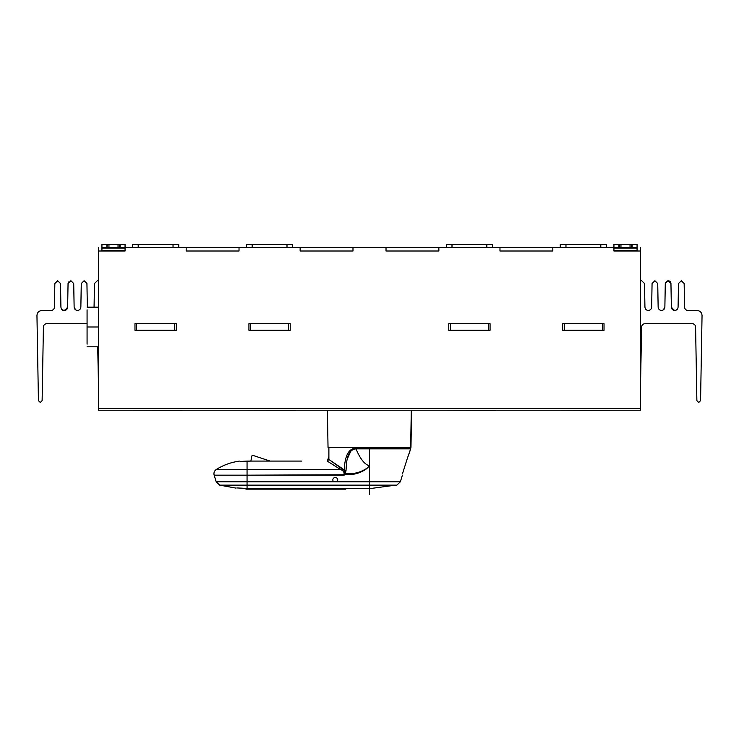 <?xml version="1.0" encoding="UTF-8"?>
<svg xmlns="http://www.w3.org/2000/svg" width="739" height="739" viewBox="0 0 739 739"><rect width="100%" height="100%" fill="white"/><g stroke="black" fill="none" stroke-linecap="round" stroke-linejoin="round"><path stroke-width="1.11" d="M73.715 283.527L74.131 307.165C75.674 310.195 77.013 311.276 78.158 310.408C76.995 311.267 75.655 310.186 74.131 307.165C75.655 310.186 76.995 311.267 78.158 310.408C77.013 311.276 75.674 310.195 74.131 307.165C74.371 309.161 75.489 310.26 77.493 310.472C79.498 310.26 80.616 309.161 80.856 307.165L81.272 283.527L84.098 280.737L86.934 283.527L87.35 307.165L86.934 283.527L84.098 280.737L81.272 283.527L80.856 307.165C80.616 309.161 79.498 310.26 77.493 310.472C75.489 310.26 74.371 309.161 74.131 307.165L73.715 283.527L70.916 280.737L73.715 283.527L70.889 280.737L68.053 283.527L70.889 280.737M67.637 307.165L68.053 283.527L67.637 307.165C64.921 310.916 62.806 311.424 61.309 308.68C60.349 309.198 66.88 312.976 67.637 307.165C67.397 309.161 66.279 310.26 64.284 310.472C66.279 310.26 67.397 309.161 67.637 307.165M54.843 283.527L57.67 280.737L60.506 283.527L60.921 307.165C61.161 309.161 62.279 310.26 64.284 310.472C62.279 310.26 61.161 309.161 60.921 307.165L60.506 283.527L57.67 280.737L54.843 283.527L54.427 307.193L54.843 283.527M68.505 282.03L68.053 283.471M94.065 307.165L94.481 283.527L97.317 280.737L98.638 281.069L97.317 280.737L94.481 283.527L94.065 307.165M98.638 392.815L97.714 346.803L98.638 392.815M87.073 323.682L46.714 323.682C44.746 323.885 43.647 324.966 43.416 326.924L42.123 400.649L40.285 402.469L38.437 400.649L36.95 315.424C37.264 312.44 38.918 310.786 41.901 310.472L51.093 310.472C53.079 310.269 54.187 309.179 54.427 307.193C54.187 309.179 53.079 310.269 51.093 310.472L41.901 310.472C38.918 310.786 37.264 312.44 36.95 315.424L38.437 400.649L40.285 402.469L42.123 400.649L43.416 326.924C43.647 324.966 44.746 323.885 46.714 323.682L87.073 323.682M665.285 283.527C667.178 279.896 669.072 279.896 670.947 283.527L668.111 280.737L665.285 283.527L664.869 307.165C663.345 310.186 662.005 311.267 660.842 310.408C662.005 311.267 663.345 310.186 664.869 307.165C664.629 309.161 663.511 310.26 661.507 310.472C659.502 310.26 658.384 309.161 658.144 307.165L657.728 283.527L654.902 280.737L652.066 283.527L651.659 307.11C651.447 309.124 650.338 310.241 648.325 310.472C646.311 310.278 645.175 309.179 644.935 307.165L644.519 283.527L641.683 280.737L640.362 281.069L641.683 280.737L644.519 283.527L644.935 307.165C645.175 309.179 646.311 310.278 648.325 310.472C650.338 310.241 651.447 309.124 651.659 307.11L652.066 283.527L654.902 280.737L657.728 283.527L658.144 307.165C658.384 309.161 659.502 310.26 661.507 310.472C663.511 310.26 664.629 309.161 664.869 307.165L665.285 283.527L668.111 280.737L670.947 283.527L671.363 307.165L674.282 310.445M665.303 283.24L665.571 282.326L665.303 283.24M670.947 283.499L670.846 282.834M670.319 281.79L669.349 281.023M675.751 310.306L677.691 308.69M677.451 309.078L676.758 309.78M675.658 310.334L673.026 310.011M671.603 308.366L671.363 307.165C671.603 309.161 672.721 310.26 674.716 310.472C676.721 310.26 677.839 309.161 678.079 307.165L678.494 283.527L681.33 280.737L684.157 283.527L684.573 307.193C684.813 309.179 685.921 310.269 687.907 310.472L697.099 310.472C700.082 310.786 701.736 312.44 702.05 315.424L700.563 400.649L698.715 402.469L696.877 400.649L695.584 326.924C695.353 324.966 694.254 323.885 692.286 323.682L644.935 323.682C642.967 323.885 641.868 324.966 641.628 326.924L640.362 392.815L641.628 326.924C641.868 324.966 642.967 323.885 644.935 323.682L692.286 323.682C694.254 323.885 695.353 324.966 695.584 326.924L696.877 400.649L698.715 402.469L700.563 400.649L702.05 315.424C701.736 312.44 700.082 310.786 697.099 310.472L687.907 310.472C685.921 310.269 684.813 309.179 684.573 307.193L684.157 283.527L681.33 280.737L678.494 283.527L678.079 307.165C677.839 309.161 676.721 310.26 674.716 310.472C672.721 310.26 671.603 309.161 671.363 307.165L670.947 283.527M136.623 323.682L136.623 330.287L174.607 330.287L174.607 323.682L134.969 323.682L134.969 330.287L134.969 323.682L176.261 323.682L174.607 323.682L174.607 330.287L134.969 330.287L136.623 330.287L136.623 323.682M176.261 330.287L174.607 330.287L176.261 330.287L176.261 323.682L176.261 330.287M250.586 323.682L250.586 330.287L288.57 330.287L288.57 323.682L248.932 323.682L248.932 330.287L248.932 323.682L290.224 323.682L288.57 323.682L288.57 330.287L248.932 330.287L250.586 330.287L250.586 323.682M290.224 330.287L288.57 330.287L290.224 330.287L290.224 323.682L290.224 330.287M564.393 323.682L564.393 330.287L602.377 330.287L602.377 323.682L562.739 323.682L562.739 330.287L562.739 323.682L604.031 323.682L602.377 323.682L602.377 330.287L562.739 330.287L564.393 330.287L564.393 323.682M604.031 330.287L602.377 330.287L604.031 330.287L604.031 323.682L604.031 330.287M450.43 323.682L450.43 330.287L488.414 330.287L488.414 323.682L448.776 323.682L448.776 330.287L448.776 323.682L490.068 323.682L488.414 323.682L488.414 330.287L448.776 330.287L450.43 330.287L450.43 323.682M490.068 330.287L488.414 330.287L490.068 330.287L490.068 323.682L490.068 330.287M125.057 250.327L101.936 250.327L125.057 250.327L125.057 251.011L125.057 247.704L239.02 247.704L186.173 247.704L186.173 251.011L239.02 251.011L239.02 247.704L352.983 247.704L300.136 247.704L300.136 251.011L352.983 251.011L352.983 247.704L438.864 247.704L386.017 247.704L386.017 251.011L438.864 251.011L438.864 247.704L552.827 247.704L499.98 247.704L499.98 251.011L552.827 251.011L552.827 247.704L613.943 247.704L613.943 244.406L620.963 244.406L620.963 247.704L630.044 247.704L630.044 244.406L613.943 244.406L613.943 248.055L637.064 248.055L632.104 247.704L632.104 244.406L630.044 244.406L630.044 247.704L631.697 247.704L631.697 244.406L632.104 247.704L619.31 247.704L619.31 244.406L618.894 247.704L618.894 244.406L618.894 247.704L620.963 247.704L620.963 244.406L637.064 244.406L632.104 244.406L632.104 247.704L637.064 247.704L637.064 244.406L637.064 248.055L613.943 248.055L613.943 251.011L613.943 250.327L637.064 250.327L637.064 248.055L637.064 251.011L637.064 250.327L613.943 250.327M492.543 244.406L492.543 247.704L492.543 244.406L486.844 244.406L486.844 247.704L486.844 244.406L452 244.406L452 247.704L452 244.406L492.543 244.406M446.301 244.406L452 244.406L446.301 244.406L446.301 247.704L446.301 244.406M606.507 244.406L606.507 247.704L606.507 244.406L600.807 244.406L600.807 247.704L600.807 244.406L565.963 244.406L565.963 247.704L565.963 244.406L606.507 244.406M560.264 244.406L565.963 244.406L560.264 244.406L560.264 247.704L560.264 244.406M292.699 244.406L292.699 247.704L292.699 244.406L287 244.406L287 247.704L287 244.406L252.156 244.406L252.156 247.704L252.156 244.406L292.699 244.406M246.457 244.406L252.156 244.406L246.457 244.406L246.457 247.704L246.457 244.406M178.736 244.406L178.736 247.704L178.736 244.406L173.037 244.406L173.037 247.704L173.037 244.406L138.193 244.406L138.193 247.704L138.193 244.406L178.736 244.406M132.493 244.406L138.193 244.406L132.493 244.406L132.493 247.704L132.493 244.406M640.362 251.011L640.362 247.704L640.362 251.011L613.943 251.011L640.362 251.011L640.362 408.575L640.362 251.011M87.073 326.989L87.073 309.826L87.073 344.152L87.073 326.989L98.638 326.989L87.073 326.989M402.432 473.939L407.087 459.178L402.432 473.939C402.284 475.981 402.284 475.981 402.432 473.939M409.951 451.076L407.087 459.178L410.644 448.859L356.032 448.859C346.73 449.746 346.508 462.392 346.037 470.42L345.095 474.752L343.912 475.177C344.577 472.461 343.45 470.567 340.54 469.505L216.241 469.505L247.057 469.505L247.057 461.081L250.881 461.081L251.842 455.917L250.881 461.081L240.351 461.478L247.057 461.081L247.057 469.505L216.241 469.505L247.057 469.505L247.057 475.177L214.153 475.177L247.057 475.177L214.153 475.177L247.057 475.177L247.057 469.505L340.54 469.505C343.45 470.567 344.577 472.461 343.912 475.177L247.057 475.177L346.277 474.752C353.861 474.974 360.669 472.96 366.683 468.692L366.516 468.508C360.41 472.424 353.667 474.179 346.277 473.764L346.277 474.752L345.095 474.752L345.095 473.764L346.277 473.764L345.095 473.764L345.353 473.015L346.277 473.764L345.353 473.015L346.037 470.42C346.508 462.392 346.73 449.746 356.032 448.859C360.124 458.845 364.613 464.498 369.5 465.847L366.683 468.692C360.669 472.96 353.861 474.974 346.277 474.752L346.277 473.764C353.667 474.179 360.41 472.424 366.516 468.508L369.5 465.856C364.613 464.498 360.124 458.845 356.032 448.859L369.5 448.859L369.5 465.847L369.5 448.859L410.644 448.859L410.792 447.871L369.5 447.871L369.5 448.859L369.5 447.871L355.976 447.871L356.032 448.859L355.976 447.871C345.603 449.118 344.854 461.986 344.097 470.309L346.037 470.42L344.097 470.309L344.55 472.6L345.353 473.015L344.55 472.6L345.095 474.752L344.577 473.819L343.912 475.177L344.577 473.819L344.097 470.309L341.649 468.11L340.54 469.505L341.649 468.11L328.883 459.455L327.248 461.081L340.54 469.505L327.248 461.081L328.883 459.455L344.097 470.309C344.854 461.986 345.603 449.118 355.976 447.871L410.792 447.871L410.792 447.391M333.585 481.819L337.002 481.819L337.815 479.971L337.002 481.819L247.057 481.819L247.057 485.135L219.695 485.135L247.057 485.135L247.057 488.424L236.859 487.934L247.057 488.424L247.057 485.135L369.5 485.135L369.5 488.682L369.5 485.135L396.871 485.135L219.695 485.135L247.057 485.135L247.057 481.819L216.231 481.819L247.057 481.819L247.057 475.177L247.057 481.819L216.231 481.819L333.585 481.819C332.43 480.248 332.578 478.9 334.037 477.791C332.578 478.9 332.43 480.248 333.585 481.819M337.815 479.971C337.353 477.847 336.097 477.126 334.037 477.791C336.097 477.126 337.353 477.847 337.815 479.971L337.002 481.819L369.5 481.819L337.002 481.819M346.452 488.424L345.713 489.163L246.013 489.163L345.713 489.163L346.452 488.424L247.057 488.424L346.452 488.424M245.274 488.424L246.013 489.163L245.274 488.405M301.863 461.081L250.881 461.081L270.095 461.081L252.803 455.344L251.842 455.917L252.803 455.344L270.095 461.081M240.351 461.478C239.02 460.997 239.02 460.997 240.351 461.478C239.02 460.997 239.02 460.997 240.351 461.478L247.057 461.081L240.351 461.478C239.02 460.997 239.02 460.997 240.351 461.478C239.02 460.997 239.02 460.997 240.351 461.478L240.351 461.478M369.5 485.135L369.5 481.819L369.5 485.135L396.871 485.135L369.5 485.135M346.452 488.682L369.5 488.682L395.531 485.135M396.871 485.135L400.335 481.819L402.321 475.473M369.5 481.819L400.335 481.819L369.5 481.819L369.5 465.856L369.5 481.819L400.335 481.819L369.5 481.819M347.275 459.03L350.84 451.058L349.076 453.728M391.559 447.391C416.186 447.391 416.186 447.391 391.559 447.391L328.883 447.391L328.883 459.455L328.883 456.545L327.322 461.081L328.883 456.545L328.883 447.391L391.559 447.391M379.615 447.391L344.476 447.391L410.967 447.391L411.614 410.228M353.381 447.391L359.385 447.391M411.29 410.228L410.653 447.391L411.29 410.228M327.386 410.228L328.033 447.391L344.476 447.391M495.851 410.394L442.994 410.228L495.851 410.394M609.814 410.394L556.957 410.228L609.814 410.394M296.006 410.394L243.149 410.228L296.006 410.394M182.043 410.394L129.186 410.228L182.043 410.394M637.064 251.011L613.943 251.011L613.943 247.704L552.827 247.704L552.827 251.011L499.98 251.011L499.98 247.704L438.864 247.704L438.864 251.011L386.017 251.011L386.017 247.704L352.983 247.704L352.983 251.011L300.136 251.011L300.136 247.704L239.02 247.704L239.02 251.011L186.173 251.011L186.173 247.704L107.303 247.704L108.956 247.704L108.956 244.406L111.229 244.406L107.303 244.406L106.896 247.704L106.896 244.406L101.936 244.406L107.303 244.406L106.896 247.704L107.303 244.406L108.956 244.406L108.956 247.704L118.037 247.704L118.037 244.406L119.69 244.406L118.037 244.406L118.037 247.704L119.69 247.704L119.69 244.406L120.106 247.704L120.106 244.406L125.057 244.406L120.106 244.406L120.106 247.704L125.057 247.704L125.057 244.406L125.057 248.055L101.936 248.055L125.057 248.055L125.057 251.011L98.638 251.011L98.638 247.704L98.638 410.228L640.362 410.228L98.638 410.228L98.638 251.011L125.057 251.011L101.936 251.011L101.936 250.327L101.936 251.011M101.936 248.055L101.936 250.327L101.936 248.055M111.229 244.406L118.037 244.406L111.229 244.406M106.896 247.704L101.936 247.704L106.896 247.704M101.936 244.406L101.936 247.704L101.936 244.406M613.943 247.704L618.894 247.704L613.943 247.704M98.638 408.575L640.362 408.575L98.638 408.575M640.362 410.228L640.362 408.575L640.362 410.228L98.638 410.228M369.5 484.719L369.5 494.594M409.628 410.228L412.122 410.228M98.638 307.165L87.073 307.165M98.638 346.803L87.073 346.803M235.981 488.109L219.686 485.135L216.222 481.819L214.144 475.177C213.562 472.821 214.264 470.928 216.231 469.505C223.335 465.053 231.048 462.254 239.353 461.118"/></g></svg>
